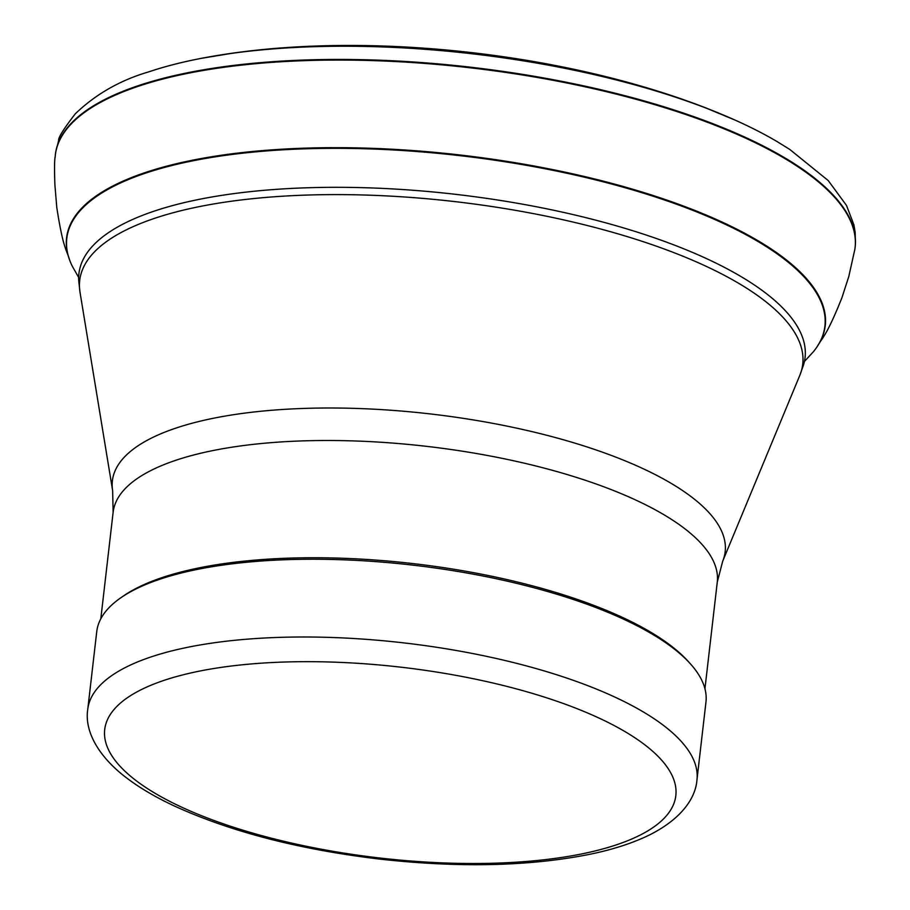 <?xml version="1.0" encoding="UTF-8"?>
<svg xmlns="http://www.w3.org/2000/svg" width="910" height="910" viewBox="0 0 910 910"><rect width="100%" height="100%" fill="white"/><g stroke="black" fill="none" stroke-linecap="round" stroke-linejoin="round"><path stroke-width="1.36" d="M804.645 361.224L813.29 351.863A381.586 127.411 -173.4 0 0 816.554 347.529A381.586 127.411 -173.4 0 0 716.511 220.277A381.586 127.411 -173.4 0 0 181.738 163.174A381.586 127.411 -173.4 0 0 70.047 261.159A381.586 127.411 -173.4 0 0 72.243 266.118L78.51 277.209M716.807 219.663A381.87 127.514 -173.4 0 0 181.636 162.515A381.87 127.514 -173.4 0 0 69.149 258.724A381.87 127.514 -173.4 0 0 69.478 259.634C67.022 250.455 63.234 249.715 56.739 207.116L54.884 184.616C54.35 168.839 54.452 159.546 55.192 156.725A402.538 134.407 -173.4 0 1 181.136 74.722A402.538 134.407 -173.4 0 1 745.097 137.91A402.538 134.407 -173.4 0 1 854.865 249.249L848.803 276.469L841.852 297.957C825.802 337.951 821.935 337.803 817.464 346.187A381.87 127.514 -173.4 0 0 817.988 345.368A381.87 127.514 -173.4 0 0 716.807 219.663M854.911 248.93A402.561 134.418 -173.4 0 0 855.07 247.873A402.561 134.418 -173.4 0 0 855.423 244.073L855.184 232.425L853.876 224.747L846.516 205.467L828.236 180.567L789.721 149.399L777.572 141.88A391.368 130.687 -173.4 0 0 777.595 141.88A391.368 130.687 -173.4 0 0 740.831 122.713A391.368 130.687 -173.4 0 0 734.791 119.972A391.368 130.687 -173.4 0 0 201.611 58.285A391.368 130.687 -173.4 0 0 192.624 60.094A391.368 130.687 -173.4 0 0 154.939 69.843L154.939 69.843M855.423 244.073A402.561 134.418 -173.4 0 0 745.222 137.308A402.561 134.418 -173.4 0 0 181.226 74.085A402.561 134.418 -173.4 0 0 55.828 151.56A402.561 134.418 -173.4 0 0 55.305 155.337A402.561 134.418 -173.4 0 0 55.214 156.406M721.857 114.398A390.765 130.483 -173.4 0 0 706.558 108.267A390.765 130.483 -173.4 0 0 231.777 53.337A390.765 130.483 -173.4 0 0 215.477 55.806M87.747 709.39L96.744 631.631A306.636 102.386 6.6 0 1 120.666 597.893A306.636 102.386 6.6 0 1 624.249 619.494A306.636 102.386 6.6 0 1 690.371 663.799A306.636 102.386 6.6 0 1 705.955 702.122L696.958 779.881C695.752 797.012 682.739 818.09 650.115 834.641C633.895 842.66 614.466 849.076 591.807 853.887C531.224 866.263 460.756 868.026 380.391 859.177C300.38 849.701 232.084 832.161 175.516 806.533C153.528 796.364 135.294 785.307 120.814 773.363C92.729 749.692 85.028 726.169 87.747 709.39A306.636 102.386 6.6 0 1 286.104 637.193A306.636 102.386 6.6 0 1 615.251 697.265A306.636 102.386 6.6 0 1 696.958 779.881M120.666 597.893L123.282 596.073A304.088 101.533 6.6 0 1 622.667 617.503A304.088 101.533 6.6 0 1 688.244 661.433L690.371 663.799M599.246 718.172A287.469 95.994 6.6 0 1 454.625 863.271A287.469 95.994 6.6 0 1 116.969 706.319A287.469 95.994 6.6 0 1 599.246 718.172M100.805 618.823L113.124 512.296A304.088 101.533 6.6 0 1 309.821 440.69A304.088 101.533 6.6 0 1 636.238 500.261A304.088 101.533 6.6 0 1 717.262 582.195L704.943 688.722M113.124 512.296L112.647 490.695A308.433 102.989 6.6 0 1 298.366 408.635A308.433 102.989 6.6 0 1 642.983 468.627A308.433 102.989 6.6 0 1 722.665 561.277L717.262 582.195M112.647 490.695L80 292.178A363.932 121.519 6.6 0 1 299.14 195.354A363.932 121.519 6.6 0 1 705.762 266.13A363.932 121.519 6.6 0 1 799.776 375.455L722.665 561.277M80 292.178L78.738 280.86A365.49 122.042 6.6 0 1 305.316 187.835A365.49 122.042 6.6 0 1 707.673 259.145A365.49 122.042 6.6 0 1 803.598 364.728L799.776 375.455M69.149 258.724L70.047 261.159M817.988 345.368L816.554 347.529M154.962 69.843L148.501 71.924C119.984 80.342 95.573 94.31 75.268 113.841C63.643 128.913 58.103 137.785 58.65 140.481L55.828 151.56M55.305 155.337L55.135 157.475M855.07 247.873L854.752 250M721.073 114.069C577.6 54.008 369.722 29.95 216.318 55.669M734.791 119.972L706.558 108.267M201.611 58.285L231.777 53.337"/></g></svg>
